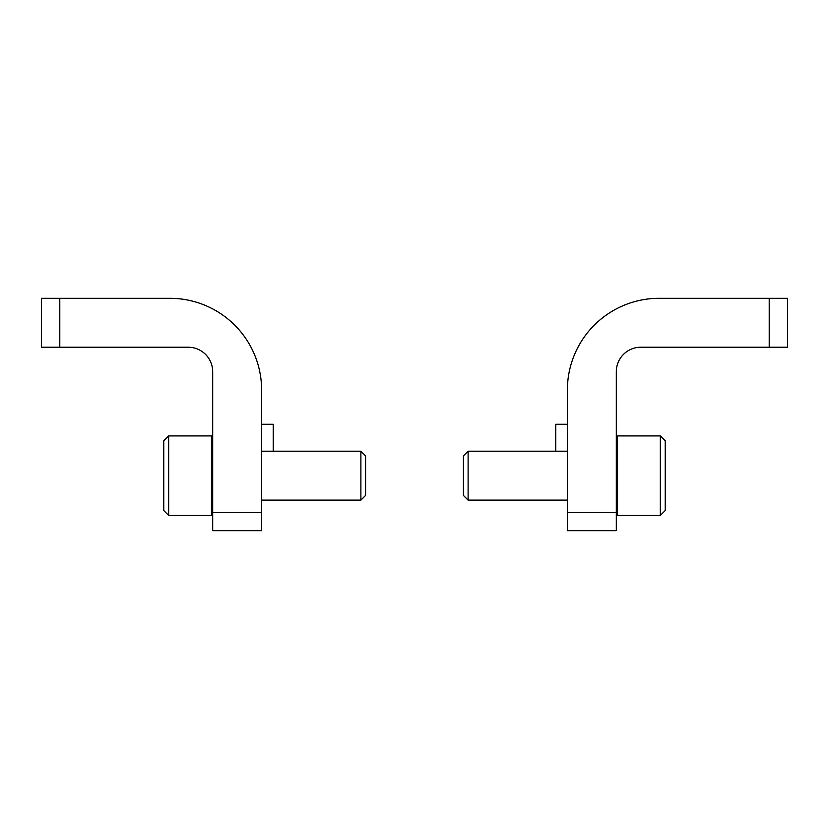 <?xml version="1.0" encoding="UTF-8"?>
<svg xmlns="http://www.w3.org/2000/svg" width="829" height="829" viewBox="0 0 829 829"><rect width="100%" height="100%" fill="white"/><g stroke="black" fill="none" stroke-linecap="round" stroke-linejoin="round"><path stroke-width="1.24" d="M769.208 298.305L787.55 298.305L787.55 347.227L769.208 347.227L769.208 298.305L659.128 298.305A91.729 91.729 0 0 0 567.388 390.034L567.388 530.695L616.31 530.695L616.31 371.693A24.466 24.466 0 0 1 640.776 347.227L769.208 347.227M555.772 451.194L555.772 424.282L567.388 424.282M59.792 347.227L188.224 347.227A24.466 24.466 0 0 1 212.69 371.693L212.69 530.695L261.612 530.695L261.612 390.034A91.729 91.729 0 0 0 169.872 298.305L41.45 298.305L41.45 347.227L59.792 347.227L59.792 298.305M261.612 424.282L273.228 424.282L273.228 451.194M168.65 435.909L163.759 440.8L163.759 510.519L168.65 515.41L211.468 515.41L211.468 435.909L168.65 435.909L168.65 515.41M212.69 514.187L211.468 515.41M261.612 451.194L360.884 451.194L360.884 500.115L261.612 500.115M360.884 451.194L365.579 455.888L365.579 495.431L360.884 500.115M660.35 515.41L665.241 510.519L665.241 440.8L660.35 435.909L617.532 435.909L617.532 515.41L660.35 515.41L660.35 435.909M616.31 514.187L617.532 515.41M567.388 500.115L468.116 500.115L468.116 451.194L567.388 451.194M468.116 500.115L463.421 495.431L463.421 455.888L468.116 451.194M616.31 512.353L567.388 512.353M212.69 512.353L261.612 512.353M212.69 437.132L211.468 435.909M616.31 437.132L617.532 435.909"/></g></svg>
